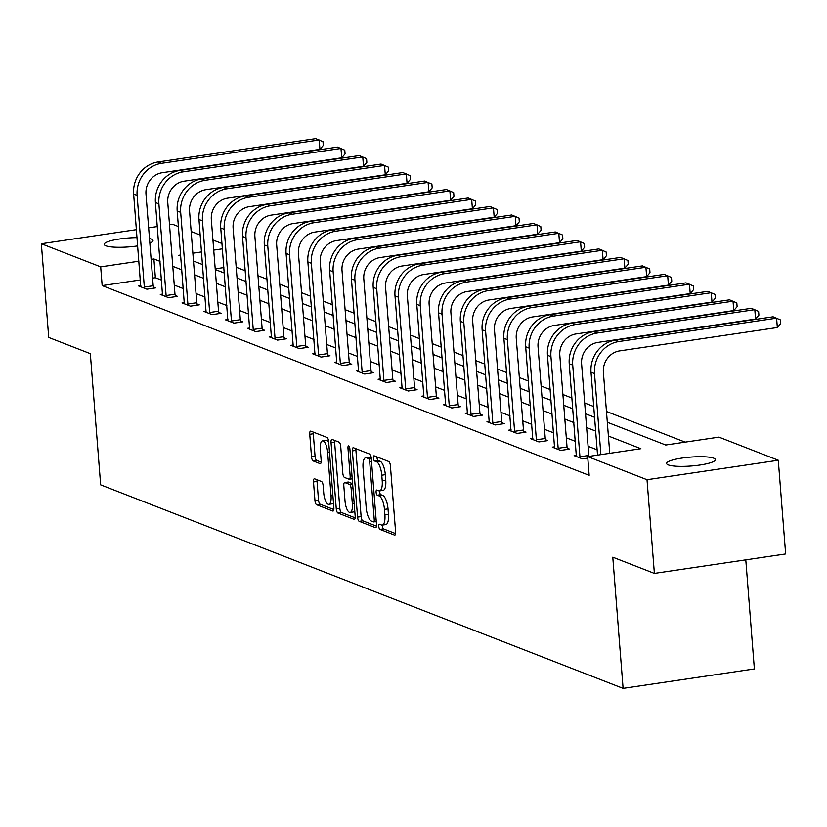 <?xml version="1.0" encoding="UTF-8"?>
<svg xmlns="http://www.w3.org/2000/svg" width="827" height="827" viewBox="0 0 827 827"><rect width="100%" height="100%" fill="white"/><g stroke="black" fill="none" stroke-linecap="round" stroke-linejoin="round"><path stroke-width="1.24" d="M378.797 526.458A2.626 0.91 -98.4 0 0 379.965 529.414L394.52 535.079A3.753 1.303 -98.4 0 0 394.789 535.121A3.753 1.303 -98.4 0 0 395.606 531.937L390.396 465.715A3.753 1.303 -98.4 0 0 388.731 461.497L374.176 455.832A2.626 0.91 -98.4 0 0 373.99 455.801A2.626 0.91 -98.4 0 0 373.411 458.034A2.626 0.91 -98.4 0 0 374.579 460.98L376.461 461.714A12.012 4.166 -98.4 0 1 381.774 475.194L382.208 480.714A12.012 4.166 -98.4 0 1 379.583 490.887A12.012 4.166 -98.4 0 1 378.745 490.783L376.864 490.049A2.626 0.91 -98.4 0 0 376.678 490.018A2.626 0.91 -98.4 0 0 376.109 492.251A2.626 0.91 -98.4 0 0 377.267 495.197L379.159 495.931A12.012 4.166 -98.4 0 1 384.462 509.411L384.896 514.932A12.012 4.166 -98.4 0 1 382.281 525.104A12.012 4.166 -98.4 0 1 381.443 524.99L379.562 524.256A2.626 0.91 -98.4 0 0 379.376 524.235A2.626 0.91 -98.4 0 0 378.797 526.458M382.332 525.093A2.626 0.91 -98.4 0 0 382.353 525.941A2.626 0.91 -98.4 0 0 383.511 528.887L395.585 533.591M376.947 456.907A2.626 0.91 -98.4 0 0 376.967 457.507A2.626 0.91 -98.4 0 0 378.125 460.453L380.007 461.187L376.461 461.714M379.645 490.876A2.626 0.91 -98.4 0 0 379.655 491.724A2.626 0.91 -98.4 0 0 380.813 494.67L382.705 495.404L379.159 495.931M149.491 238.548A24.469 4.455 175.5 0 1 151.331 239.086A24.469 4.455 175.5 0 1 153.016 240.533A24.469 4.455 175.5 0 1 149.842 243.045M137.716 245.908A24.469 4.455 175.5 0 1 105.918 245.815A24.469 4.455 175.5 0 1 104.223 244.368A24.469 4.455 175.5 0 1 137.065 237.618M713.711 458.179A24.469 4.455 175.5 0 1 715.396 459.626A24.469 4.455 175.5 0 1 695.724 465.57A24.469 4.455 175.5 0 1 668.299 464.908A24.469 4.455 175.5 0 1 666.603 463.461A24.469 4.455 175.5 0 1 686.286 457.517A24.469 4.455 175.5 0 1 713.711 458.179M314.57 478.792A3.753 1.303 -98.4 0 0 314.312 478.761A3.753 1.303 -98.4 0 0 313.495 481.934L314.953 500.521A3.753 1.303 -98.4 0 0 316.617 504.728L332.785 511.034A3.753 1.303 -98.4 0 0 333.043 511.065A3.753 1.303 -98.4 0 0 333.87 507.892L328.65 441.659A3.753 1.303 -98.4 0 0 326.996 437.452L310.818 431.146A3.753 1.303 -98.4 0 0 310.559 431.115A3.753 1.303 -98.4 0 0 309.743 434.299L311.51 456.742A3.753 1.303 -98.4 0 0 313.164 460.949L320.09 463.647A3.753 1.303 -98.4 0 0 320.349 463.678A3.753 1.303 -98.4 0 0 321.165 460.505L320.297 449.371A10.038 3.484 -98.4 0 1 322.489 440.863A10.038 3.484 -98.4 0 1 327.626 452.224L331.058 495.828A10.038 3.484 -98.4 0 1 328.867 504.325A10.038 3.484 -98.4 0 1 323.729 492.975L323.15 485.707A3.753 1.303 -98.4 0 0 321.496 481.49L314.57 478.792M607.318 422.266L665.725 445.019L718.942 437.132L778.279 460.246L785.65 553.956L654.384 573.411L612.786 557.202L623.103 688.384L100.656 484.849L90.329 353.667L48.721 337.457L41.35 243.748L136.434 229.658M654.384 573.411L647.014 479.701L587.677 456.587L640.894 448.699L608.393 436.036M140.394 279.94L102.166 285.604L589.155 475.329L587.677 456.587M102.166 285.604L100.687 266.863L41.35 243.748M357.574 517.123A3.753 1.303 -98.4 0 0 359.238 521.341L375.406 527.636A3.753 1.303 -98.4 0 0 375.665 527.667A3.753 1.303 -98.4 0 0 376.492 524.494L371.271 458.261A3.753 1.303 -98.4 0 0 369.617 454.054L353.439 447.748A3.753 1.303 -98.4 0 0 353.181 447.717A3.753 1.303 -98.4 0 0 352.364 450.901L357.574 517.123L361.12 516.596A3.753 1.303 -98.4 0 0 362.784 520.814L376.461 526.137M354.09 519.335L337.923 513.029A3.753 1.303 -98.4 0 1 336.269 508.822L331.048 442.6A3.753 1.303 -98.4 0 1 331.875 439.416A3.753 1.303 -98.4 0 1 332.134 439.447L339.049 442.145A3.753 1.303 -98.4 0 1 340.714 446.363L342.823 473.22A3.753 1.303 -98.4 0 0 344.487 477.427L349.077 479.215A3.753 1.303 -98.4 0 0 349.335 479.257A3.753 1.303 -98.4 0 0 350.162 476.073L347.96 448.11A2.626 0.91 -98.4 0 1 348.529 445.887A2.626 0.91 -98.4 0 1 349.873 448.865L355.176 516.193A3.753 1.303 -98.4 0 1 354.359 519.366A3.753 1.303 -98.4 0 1 354.09 519.335L354.597 519.263M623.103 688.384L754.369 668.94L745.789 559.869M597.125 449.816L588.09 446.301M575.344 441.329L566.309 437.814M553.563 432.841L544.528 429.327M531.782 424.365L522.747 420.84M510.001 415.878L500.966 412.353M488.219 407.391L479.195 403.876M466.438 398.903L457.414 395.389M444.668 390.416L435.633 386.902M422.886 381.94L413.851 378.415M401.105 373.453L392.07 369.927M379.324 364.965L370.289 361.44M357.543 356.478L348.508 352.964M335.762 347.991L326.727 344.477M313.981 339.504L304.946 335.989M292.2 331.027L283.165 327.502M270.419 322.54L261.384 319.015M248.638 314.053L239.603 310.538M226.856 305.566L217.821 302.051M205.075 297.079L196.04 293.564M183.294 288.602L174.259 285.077M161.513 280.115L155.373 277.717L152.602 278.13M587.801 458.106L582.477 458.892L574.103 455.636L576.44 455.284M554.659 446.797L552.322 447.149L560.696 450.415L569.565 449.092L567.301 448.213M532.888 438.31L530.541 438.661L538.915 441.928L547.784 440.615L545.52 439.726M511.107 429.833L508.76 430.174L517.144 433.441L526.003 432.128L523.739 431.239M489.326 421.346L486.979 421.687L495.363 424.954L504.232 423.641L501.958 422.762M467.544 412.859L465.198 413.211L473.582 416.467L482.451 415.154L480.177 414.275M445.763 404.372L443.417 404.723L451.8 407.98L460.67 406.667L458.396 405.788M423.982 395.885L421.636 396.236L430.019 399.503L438.889 398.18L436.615 397.301M402.201 387.408L399.854 387.749L408.238 391.016L417.108 389.703L414.844 388.814M380.42 378.921L378.084 379.262L386.457 382.529L395.327 381.216L393.063 380.327M358.639 370.434L356.303 370.785L364.676 374.042L373.546 372.729L371.282 371.85M336.858 361.947L334.522 362.298L342.895 365.555L351.764 364.242L349.501 363.363M315.077 353.46L312.74 353.811L321.114 357.078L329.983 355.755L327.719 354.876M293.296 344.973L290.959 345.324L299.333 348.591L308.202 347.278L305.938 346.389M271.514 336.496L269.178 336.837L277.552 340.104L286.421 338.791L284.157 337.902M249.733 328.009L247.397 328.35L255.77 331.617L264.64 330.304L262.376 329.425M227.952 319.522L225.616 319.873L233.989 323.13L242.859 321.817L240.595 320.938M206.171 311.035L203.835 311.386L212.208 314.642L221.078 313.33L218.814 312.451M184.4 302.548L182.054 302.899L190.427 306.166L199.297 304.853L197.033 303.964M162.619 294.071L160.273 294.412L168.656 297.679L177.516 296.366L175.252 295.477M140.838 285.584L138.491 285.925L146.875 289.192L155.745 287.879L153.471 286.99M685.159 442.135L606.47 411.484M593.714 406.512L584.689 402.997M571.943 398.035L562.908 394.51M550.162 389.548L541.127 386.023M528.381 381.061L519.346 377.546M506.6 372.574L497.565 369.059M484.818 364.087L475.783 360.572M463.037 355.61L454.002 352.085M441.256 347.123L432.221 343.598M419.475 338.636L410.44 335.111M397.694 330.149L388.659 326.634M375.913 321.662L366.878 318.147M354.132 313.175L345.097 309.66M332.351 304.698L323.316 301.173M310.57 296.211L301.535 292.686M288.788 287.724L279.753 284.209M267.007 279.237L257.983 275.722M245.226 270.749L236.202 267.235M223.869 267.566L215.216 268.858M778.279 460.246L647.014 479.701M148.643 227.849L157.306 226.567M169.514 224.758L172.616 224.293L178.415 226.557M191.161 231.519L200.196 235.044M212.942 240.006L221.977 243.531M180.658 255.016L178.735 255.295L180.741 256.081M193.487 261.043L202.522 264.568M215.268 269.53L224.303 273.044M237.049 278.017L246.084 281.531M258.83 286.504L267.855 290.019M280.611 294.981L289.636 298.506M302.382 303.468L311.417 306.993M324.163 311.955L333.198 315.48M345.944 320.442L354.979 323.957M367.726 328.929L376.761 332.444M389.507 337.416L398.542 340.931M411.288 345.893L420.323 349.418M433.069 354.38L442.104 357.905M454.85 362.867L463.885 366.382M476.631 371.354L485.666 374.869M498.412 379.841L507.447 383.356M520.193 388.318L529.228 391.843M541.974 396.805L551.009 400.33M563.756 405.292L572.791 408.817M585.537 413.779L594.572 417.294M222.391 248.824L213.738 250.116M201.519 251.925L192.867 253.207M160.045 261.373L153.905 258.975L151.134 259.389M138.915 261.198L100.687 266.863M595.647 431.074L586.622 427.559M573.866 422.587L564.841 419.072M552.095 414.1L543.06 410.585M530.314 405.623L521.279 402.098M508.533 397.136L499.498 393.611M486.752 388.649L477.717 385.134M464.97 380.162L455.935 376.647M443.189 371.674L434.154 368.16M421.408 363.198L412.373 359.673M399.627 354.711L390.592 351.186M377.846 346.224L368.811 342.698M356.065 337.736L347.03 334.222M334.284 329.249L325.249 325.735M312.503 320.762L303.468 317.248M290.722 312.286L281.687 308.76M268.94 303.798L259.916 300.273M247.159 295.311L238.135 291.797M225.389 286.824L216.354 283.31M203.607 278.337L194.572 274.822M181.826 269.86L172.791 266.335M155.373 277.717L153.905 258.975M382.281 525.104L385.827 524.576A12.012 4.166 -98.4 0 0 388.452 514.404L384.896 514.932M382.705 495.404A12.012 4.166 -98.4 0 1 388.018 508.884L388.452 514.404M379.583 490.887L383.128 490.359A12.012 4.166 -98.4 0 0 385.754 480.187L382.208 480.714M380.007 461.187A12.012 4.166 -98.4 0 1 385.32 474.667L385.754 480.187M355.93 448.72A3.753 1.303 -98.4 0 0 355.91 450.374L361.12 516.596M373.494 521.899A2.626 0.91 -98.4 0 0 373.68 521.92A2.626 0.91 -98.4 0 0 374.249 519.697L369.679 461.569A2.626 0.91 -98.4 0 0 368.511 458.613L366.526 457.838A12.012 4.166 -98.4 0 0 365.689 457.734A12.012 4.166 -98.4 0 0 363.063 467.906L366.196 507.644A12.012 4.166 -98.4 0 0 371.509 521.124L373.494 521.899M365.689 457.734L369.235 457.207A12.012 4.166 -98.4 0 1 370.072 457.321L371.22 457.765M355.155 517.836L341.468 512.513L337.923 513.029M334.625 440.419A3.753 1.303 -98.4 0 0 334.604 442.073L339.814 508.295A3.753 1.303 -98.4 0 0 341.468 512.513M345.024 501.09A10.038 3.484 -98.4 0 0 350.162 512.451A10.038 3.484 -98.4 0 0 352.354 503.943L351.144 488.581A3.753 1.303 -98.4 0 0 349.48 484.374L344.89 482.586A3.753 1.303 -98.4 0 0 344.632 482.544A3.753 1.303 -98.4 0 0 343.815 485.728L345.024 501.09M350.162 512.451L353.708 511.923A10.038 3.484 -98.4 0 0 354.783 511.169M347.94 482.131A3.753 1.303 -98.4 0 1 348.177 482.027A3.753 1.303 -98.4 0 1 348.436 482.058L352.622 483.681M328.867 504.325L332.413 503.808A10.038 3.484 -98.4 0 0 333.488 503.054M328.722 442.559A10.038 3.484 -98.4 0 0 326.034 440.346L322.489 440.863M313.309 432.118A3.753 1.303 -98.4 0 0 313.288 433.772L315.056 456.215A3.753 1.303 -98.4 0 0 316.72 460.422L321.145 462.148M317.061 479.763A3.753 1.303 -98.4 0 0 317.041 481.417L318.498 499.994A3.753 1.303 -98.4 0 0 320.163 504.212L333.839 509.535M609.757 453.31L603.379 372.274A19.124 17.594 -68.7 0 1 619.64 350.896L777.328 327.533L776.594 318.157L618.906 341.53A28.676 26.381 111.3 0 0 594.51 373.587L600.888 454.623M777.328 327.533L780.678 323.626L780.378 319.884L773.1 316.803L615.412 340.166A28.676 26.381 111.3 0 0 591.016 372.222L597.549 455.119M580.213 458.013L579.944 456.762L588.814 455.45L581.598 363.787A19.124 17.594 -68.7 0 1 597.859 342.419L755.547 319.046L754.813 309.67L597.125 333.043A28.676 26.381 111.3 0 0 572.729 365.1L579.944 456.762M755.547 319.046L758.897 315.139L758.597 311.397L751.319 308.316L593.631 331.689A28.676 26.381 111.3 0 0 569.234 363.735L576.367 456.514M588.814 455.45L589.01 456.39M558.432 449.526L558.163 448.286L567.033 446.973L559.817 355.3A19.124 17.594 -68.7 0 1 576.078 333.932L733.776 310.559L733.032 301.193L575.344 324.556A28.676 26.381 111.3 0 0 550.947 356.613L558.163 448.286M733.776 310.559L737.115 306.662L736.816 302.909L729.548 299.829L571.85 323.202A28.676 26.381 111.3 0 0 547.464 355.259L554.586 448.027M567.033 446.973L567.56 449.392M536.651 441.039L536.382 439.799L545.251 438.486L538.036 346.813A19.124 17.594 -68.7 0 1 554.297 325.445L711.995 302.072L711.251 292.706L553.563 316.069A28.676 26.381 111.3 0 0 529.166 348.126L536.382 439.799M711.995 302.072L715.334 298.175L715.045 294.422L707.767 291.342L550.069 314.715A28.676 26.381 111.3 0 0 525.683 346.771L532.805 439.54M545.251 438.486L545.779 440.905M514.87 432.552L514.601 431.312L523.47 429.999L516.255 338.326A19.124 17.594 -68.7 0 1 532.516 316.958L690.214 293.585L689.47 284.219L531.782 307.592A28.676 26.381 111.3 0 0 507.385 339.639L514.601 431.312M690.214 293.585L693.553 289.688L693.264 285.935L685.986 282.855L528.288 306.228A28.676 26.381 111.3 0 0 503.901 338.284L511.024 431.063M523.47 429.999L523.998 432.428M493.088 424.075L492.82 422.824L501.689 421.512L494.474 329.849A19.124 17.594 -68.7 0 1 510.745 308.471L668.433 285.108L667.689 275.732L510.001 299.105A28.676 26.381 111.3 0 0 485.604 331.162L492.82 422.824M668.433 285.108L671.772 281.201L671.483 277.458L664.205 274.378L506.517 297.741A28.676 26.381 111.3 0 0 482.12 329.797L489.243 422.576M501.689 421.512L502.216 423.941M471.307 415.588L471.039 414.337L479.908 413.024L472.693 321.362A19.124 17.594 -68.7 0 1 488.964 299.984L646.652 276.621L645.908 267.245L488.219 290.618A28.676 26.381 111.3 0 0 463.823 322.675L471.039 414.337M646.652 276.621L649.991 272.714L649.702 268.971L642.424 265.891L484.736 289.254A28.676 26.381 111.3 0 0 460.339 321.31L467.462 414.089M479.908 413.024L480.435 415.454M449.526 407.101L449.257 405.861L458.127 404.537L450.911 312.875A19.124 17.594 -68.7 0 1 467.183 291.507L624.871 268.134L624.137 258.768L466.438 282.131A28.676 26.381 111.3 0 0 442.042 314.188L449.257 405.861M624.871 268.134L628.21 264.226L627.92 260.484L620.643 257.404L462.955 280.777A28.676 26.381 111.3 0 0 438.558 312.833L445.691 405.602M458.127 404.537L458.654 406.967M427.755 398.614L427.476 397.373L436.346 396.061L429.13 304.388A19.124 17.594 -68.7 0 1 445.402 283.02L603.09 259.647L602.356 250.281L444.657 273.644A28.676 26.381 111.3 0 0 420.271 305.701L427.476 397.373M603.09 259.647L606.429 255.75L606.139 251.997L598.862 248.917L441.173 272.29A28.676 26.381 111.3 0 0 416.777 304.346L423.91 397.115M436.346 396.061L436.873 398.48M405.974 390.127L405.706 388.886L414.565 387.574L407.36 295.901A19.124 17.594 -68.7 0 1 423.62 274.533L581.309 251.16L580.575 241.794L422.876 265.167A28.676 26.381 111.3 0 0 398.49 297.213L405.706 388.886M581.309 251.16L584.648 247.263L584.358 243.51L577.081 240.43L419.392 263.803A28.676 26.381 111.3 0 0 394.996 295.859L402.129 388.638M414.565 387.574L415.092 390.003M384.193 381.65L383.924 380.399L392.794 379.086L385.578 287.414A19.124 17.594 -68.7 0 1 401.839 266.046L559.528 242.683L558.794 233.307L401.095 256.68A28.676 26.381 111.3 0 0 376.709 288.737L383.924 380.399M559.528 242.683L562.867 238.776L562.577 235.023L555.299 231.953L397.611 255.316A28.676 26.381 111.3 0 0 373.215 287.372L380.348 380.151M392.794 379.086L393.311 381.516M362.412 373.163L362.143 371.912L371.013 370.599L363.797 278.937A19.124 17.594 -68.7 0 1 380.058 257.559L537.746 234.196L537.012 224.82L379.324 248.193A28.676 26.381 111.3 0 0 354.928 280.25L362.143 371.912M537.746 234.196L541.096 230.288L540.796 226.546L533.518 223.466L375.83 246.828A28.676 26.381 111.3 0 0 351.434 278.885L358.567 371.664M371.013 370.599L371.53 373.029M340.631 364.676L340.362 363.435L349.232 362.112L342.016 270.45A19.124 17.594 -68.7 0 1 358.277 249.082L515.965 225.709L515.231 216.333L357.543 239.706A28.676 26.381 111.3 0 0 333.147 271.763L340.362 363.435M515.965 225.709L519.315 221.801L519.015 218.059L511.737 214.979L354.049 238.352A28.676 26.381 111.3 0 0 329.653 270.398L336.785 363.177M349.232 362.112L349.749 364.542M318.85 356.189L318.581 354.948L327.451 353.636L320.235 261.963A19.124 17.594 -68.7 0 1 336.496 240.595L494.184 217.222L493.45 207.856L335.762 231.219A28.676 26.381 111.3 0 0 311.365 263.275L318.581 354.948M494.184 217.222L497.534 213.325L497.234 209.572L489.956 206.492L332.268 229.865A28.676 26.381 111.3 0 0 307.871 261.921L315.004 354.69M327.451 353.636L327.978 356.055M297.069 347.702L296.8 346.461L305.67 345.148L298.454 253.475A19.124 17.594 -68.7 0 1 314.715 232.108L472.403 208.735L471.669 199.369L313.981 222.732A28.676 26.381 111.3 0 0 289.584 254.788L296.8 346.461M472.403 208.735L475.752 204.838L475.453 201.085L468.175 198.004L310.487 221.378A28.676 26.381 111.3 0 0 286.09 253.434L293.223 346.203M305.67 345.148L306.197 347.567M275.288 339.225L275.019 337.974L283.888 336.661L276.673 244.988A19.124 17.594 -68.7 0 1 292.934 223.621L450.622 200.248L449.888 190.882L292.2 214.255A28.676 26.381 111.3 0 0 267.803 246.312L275.019 337.974M450.622 200.248L453.971 196.35L453.672 192.598L446.394 189.517L288.706 212.89A28.676 26.381 111.3 0 0 264.309 244.947L271.442 337.726M283.888 336.661L284.416 339.091M253.507 330.738L253.238 329.487L262.107 328.174L254.892 236.512A19.124 17.594 -68.7 0 1 271.153 215.134L428.841 191.771L428.107 182.395L270.419 205.768A28.676 26.381 111.3 0 0 246.022 237.825L253.238 329.487M428.841 191.771L432.19 187.863L431.89 184.121L424.613 181.041L266.925 204.403A28.676 26.381 111.3 0 0 242.528 236.46L249.661 329.239M262.107 328.174L262.635 330.604M231.725 322.251L231.457 321L240.326 319.687L233.111 228.025A19.124 17.594 -68.7 0 1 249.372 206.657L407.06 183.284L406.326 173.908L248.638 197.281A28.676 26.381 111.3 0 0 224.241 229.337L231.457 321M407.06 183.284L410.409 179.376L410.109 175.634L402.842 172.554L245.143 195.916A28.676 26.381 111.3 0 0 220.747 227.973L227.88 320.752M240.326 319.687L240.853 322.117M209.944 313.764L209.676 312.523L218.545 311.2L211.33 219.537A19.124 17.594 -68.7 0 1 227.59 198.17L385.289 174.797L384.545 165.431L226.856 188.794A28.676 26.381 111.3 0 0 202.46 220.85L209.676 312.523M385.289 174.797L388.628 170.9L388.328 167.147L381.061 164.066L223.362 187.44A28.676 26.381 111.3 0 0 198.976 219.496L206.099 312.265M218.545 311.2L219.072 313.629M188.163 305.277L187.894 304.036L196.764 302.723L189.548 211.05A19.124 17.594 -68.7 0 1 205.809 189.683L363.508 166.31L362.764 156.944L205.075 180.307A28.676 26.381 111.3 0 0 180.679 212.363L187.894 304.036M363.508 166.31L366.847 162.412L366.557 158.66L359.28 155.579L201.581 178.952A28.676 26.381 111.3 0 0 177.195 211.009L184.318 303.778M196.764 302.723L197.291 305.142M166.382 296.79L166.113 295.549L174.983 294.236L167.767 202.563A19.124 17.594 -68.7 0 1 184.028 181.196L341.727 157.823L340.982 148.457L183.294 171.83A28.676 26.381 111.3 0 0 158.898 203.876L166.113 295.549M341.727 157.823L345.066 153.925L344.776 150.173L337.499 147.092L179.8 170.465A28.676 26.381 111.3 0 0 155.414 202.522L162.537 295.301M174.983 294.236L175.51 296.666M144.601 288.313L144.332 287.062L153.202 285.749L145.986 194.076A19.124 17.594 -68.7 0 1 162.257 172.709L319.946 149.346L319.201 139.97L161.513 163.343A28.676 26.381 111.3 0 0 137.117 195.399L144.332 287.062M319.946 149.346L323.285 145.438L322.995 141.686L315.718 138.616L158.029 161.978A28.676 26.381 111.3 0 0 133.633 194.035L140.755 286.814M153.202 285.749L153.729 288.178M383.511 528.887L379.965 529.414M378.125 460.453L374.579 460.98M380.813 494.67L377.267 495.197M388.018 508.884L384.462 509.411M385.32 474.667L381.774 475.194M355.91 450.374L352.364 450.901M362.784 520.814L359.238 521.341M376.254 521.486L373.845 521.847M376.089 519.428L374.249 519.697M371.509 461.29L369.679 461.569M371.271 458.21L368.511 458.613M370.072 457.321L366.526 457.838M339.814 508.295L336.269 508.822M334.604 442.073L331.048 442.6M352.23 478.75L349.583 479.143M352.002 475.804L350.162 476.073M349.728 447.852L347.96 448.11M354.194 503.674L352.354 503.943M352.984 488.312L351.144 488.581M352.633 483.898L349.48 484.374M348.436 482.058L344.89 482.586M332.899 495.549L331.058 495.828M329.466 451.955L327.626 452.224M316.72 460.422L313.164 460.949M315.056 456.215L311.51 456.742M313.288 433.772L309.743 434.299M320.163 504.212L316.617 504.728M318.498 499.994L314.953 500.521M317.041 481.417L313.495 481.934M594.51 373.587L591.016 372.222M618.906 341.53L615.412 340.166M572.729 365.1L569.234 363.735M597.125 333.043L593.631 331.689M550.947 356.613L547.464 355.259M575.344 324.556L571.85 323.202M529.166 348.126L525.683 346.771M553.563 316.069L550.069 314.715M507.385 339.639L503.901 338.284M531.782 307.592L528.288 306.228M485.604 331.162L482.12 329.797M510.001 299.105L506.517 297.741M463.823 322.675L460.339 321.31M488.219 290.618L484.736 289.254M442.042 314.188L438.558 312.833M466.438 282.131L462.955 280.777M420.271 305.701L416.777 304.346M444.657 273.644L441.173 272.29M398.49 297.213L394.996 295.859M422.876 265.167L419.392 263.803M376.709 288.737L373.215 287.372M401.095 256.68L397.611 255.316M354.928 280.25L351.434 278.885M379.324 248.193L375.83 246.828M333.147 271.763L329.653 270.398M357.543 239.706L354.049 238.352M311.365 263.275L307.871 261.921M335.762 231.219L332.268 229.865M289.584 254.788L286.09 253.434M313.981 222.732L310.487 221.378M267.803 246.312L264.309 244.947M292.2 214.255L288.706 212.89M246.022 237.825L242.528 236.46M270.419 205.768L266.925 204.403M224.241 229.337L220.747 227.973M248.638 197.281L245.143 195.916M202.46 220.85L198.976 219.496M226.856 188.794L223.362 187.44M180.679 212.363L177.195 211.009M205.075 180.307L201.581 178.952M158.898 203.876L155.414 202.522M183.294 171.83L179.8 170.465M137.117 195.399L133.633 194.035M161.513 163.343L158.029 161.978M376.254 521.537L373.68 521.92M352.24 478.823L349.335 479.257M348.177 482.027L344.632 482.544"/></g></svg>
